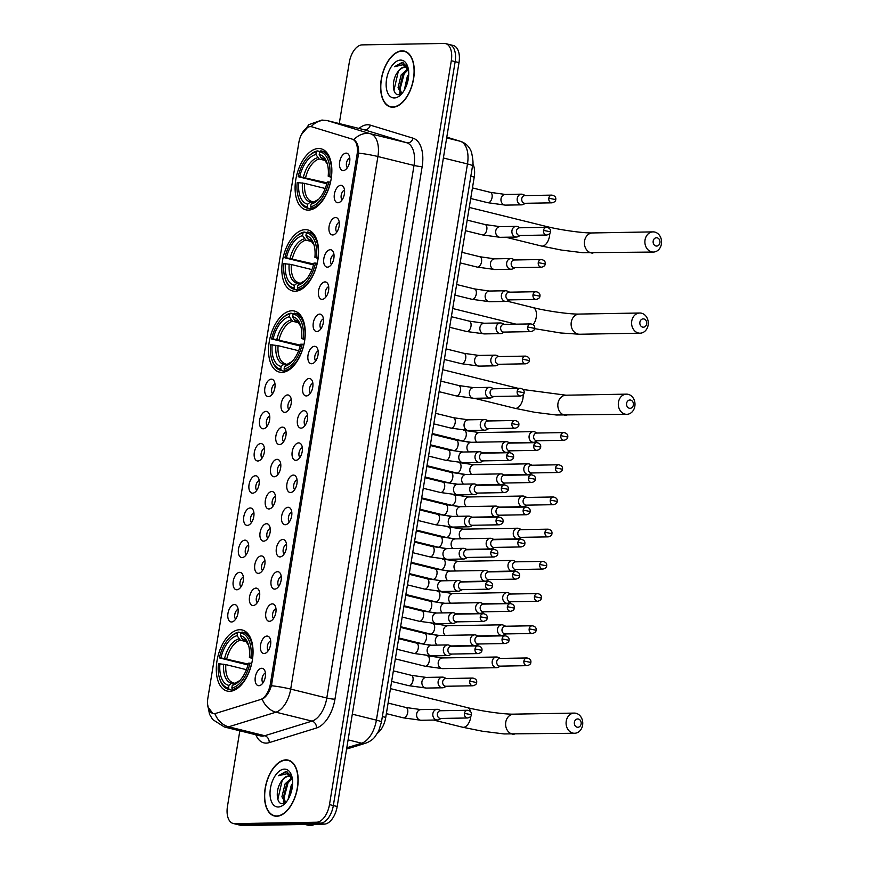 <?xml version="1.0" encoding="UTF-8"?>
<svg xmlns="http://www.w3.org/2000/svg" width="869" height="869" viewBox="0 0 869 869"><rect width="100%" height="100%" fill="white"/><g stroke="black" fill="none" stroke-linecap="round" stroke-linejoin="round"><path stroke-width="1.3" d="M281.86 372.377A31.447 17.261 -76.1 0 0 304.161 343.494A31.447 17.261 -76.1 0 0 294.45 311.048A31.447 17.261 -76.1 0 0 291.951 310.776A31.447 17.261 -76.1 0 0 269.64 339.66A31.447 17.261 -76.1 0 0 279.362 372.095A31.447 17.261 -76.1 0 0 281.86 372.377M295.145 291.245A31.447 17.261 -76.1 0 0 317.446 262.362A31.447 17.261 -76.1 0 0 307.735 229.916A31.447 17.261 -76.1 0 0 305.236 229.644A31.447 17.261 -76.1 0 0 282.925 258.527A31.447 17.261 -76.1 0 0 292.647 290.974A31.447 17.261 -76.1 0 0 295.145 291.245M308.43 210.113A31.447 17.261 -76.1 0 0 330.731 181.23A31.447 17.261 -76.1 0 0 321.019 148.795A31.447 17.261 -76.1 0 0 318.521 148.512A31.447 17.261 -76.1 0 0 296.21 177.395A31.447 17.261 -76.1 0 0 305.931 209.842A31.447 17.261 -76.1 0 0 308.43 210.113M229.633 691.322A31.447 17.261 -76.1 0 0 251.934 662.439A31.447 17.261 -76.1 0 0 242.212 629.992A31.447 17.261 -76.1 0 0 239.714 629.721A31.447 17.261 -76.1 0 0 217.413 658.604A31.447 17.261 -76.1 0 0 227.135 691.04A31.447 17.261 -76.1 0 0 229.633 691.322M267 636.075A8.896 4.888 103.9 0 1 269.401 637.325A8.896 4.888 103.9 0 1 270.313 645.971A8.896 4.888 103.9 0 1 265.479 653.195A8.896 4.888 103.9 0 1 264.143 653.51A8.896 4.888 103.9 0 1 260.57 644.885A8.896 4.888 103.9 0 1 267 636.075M272.279 603.879A8.896 4.888 103.9 0 1 274.68 605.117A8.896 4.888 103.9 0 1 275.592 613.775A8.896 4.888 103.9 0 1 270.759 620.998A8.896 4.888 103.9 0 1 269.423 621.313A8.896 4.888 103.9 0 1 265.849 612.688A8.896 4.888 103.9 0 1 272.279 603.879M277.548 571.683A8.896 4.888 103.9 0 1 279.948 572.921A8.896 4.888 103.9 0 1 280.861 581.578A8.896 4.888 103.9 0 1 276.027 588.802A8.896 4.888 103.9 0 1 274.691 589.117A8.896 4.888 103.9 0 1 271.117 580.492A8.896 4.888 103.9 0 1 277.548 571.683M282.816 539.486A8.896 4.888 103.9 0 1 285.228 540.724A8.896 4.888 103.9 0 1 286.129 549.382A8.896 4.888 103.9 0 1 281.295 556.605A8.896 4.888 103.9 0 1 279.959 556.92A8.896 4.888 103.9 0 1 276.385 548.296A8.896 4.888 103.9 0 1 282.816 539.486M288.095 507.29A8.896 4.888 103.9 0 1 290.496 508.528A8.896 4.888 103.9 0 1 291.408 517.185A8.896 4.888 103.9 0 1 286.574 524.409A8.896 4.888 103.9 0 1 285.238 524.724A8.896 4.888 103.9 0 1 281.665 516.099A8.896 4.888 103.9 0 1 288.095 507.29M293.364 475.093A8.896 4.888 103.9 0 1 295.764 476.331A8.896 4.888 103.9 0 1 296.677 484.989A8.896 4.888 103.9 0 1 291.843 492.212A8.896 4.888 103.9 0 1 290.507 492.527A8.896 4.888 103.9 0 1 286.933 483.903A8.896 4.888 103.9 0 1 293.364 475.093M298.632 442.897A8.896 4.888 103.9 0 1 301.043 444.135A8.896 4.888 103.9 0 1 301.956 452.792A8.896 4.888 103.9 0 1 297.111 460.016A8.896 4.888 103.9 0 1 295.786 460.331A8.896 4.888 103.9 0 1 292.212 451.706A8.896 4.888 103.9 0 1 298.632 442.897M303.911 410.7A8.896 4.888 103.9 0 1 306.312 411.939A8.896 4.888 103.9 0 1 307.224 420.596A8.896 4.888 103.9 0 1 302.39 427.82A8.896 4.888 103.9 0 1 301.054 428.135A8.896 4.888 103.9 0 1 297.48 419.51A8.896 4.888 103.9 0 1 303.911 410.7M309.179 378.504A8.896 4.888 103.9 0 1 311.58 379.742A8.896 4.888 103.9 0 1 312.492 388.4A8.896 4.888 103.9 0 1 307.659 395.623A8.896 4.888 103.9 0 1 306.322 395.938A8.896 4.888 103.9 0 1 302.749 387.313A8.896 4.888 103.9 0 1 309.179 378.504M314.459 346.307A8.896 4.888 103.9 0 1 316.859 347.546A8.896 4.888 103.9 0 1 317.772 356.203A8.896 4.888 103.9 0 1 312.938 363.427A8.896 4.888 103.9 0 1 311.602 363.742A8.896 4.888 103.9 0 1 308.028 355.117A8.896 4.888 103.9 0 1 314.459 346.307M319.727 314.111A8.896 4.888 103.9 0 1 322.127 315.349A8.896 4.888 103.9 0 1 323.04 324.007A8.896 4.888 103.9 0 1 318.206 331.23A8.896 4.888 103.9 0 1 316.87 331.545A8.896 4.888 103.9 0 1 313.296 322.92A8.896 4.888 103.9 0 1 319.727 314.111M324.995 281.914A8.896 4.888 103.9 0 1 327.407 283.153A8.896 4.888 103.9 0 1 328.319 291.81A8.896 4.888 103.9 0 1 323.474 299.034A8.896 4.888 103.9 0 1 322.138 299.349A8.896 4.888 103.9 0 1 318.565 290.724A8.896 4.888 103.9 0 1 324.995 281.914M330.274 249.718A8.896 4.888 103.9 0 1 332.675 250.956A8.896 4.888 103.9 0 1 333.587 259.614A8.896 4.888 103.9 0 1 328.754 266.837A8.896 4.888 103.9 0 1 327.417 267.152A8.896 4.888 103.9 0 1 323.844 258.527A8.896 4.888 103.9 0 1 330.274 249.718M335.543 217.522A8.896 4.888 103.9 0 1 337.943 218.76A8.896 4.888 103.9 0 1 338.856 227.417A8.896 4.888 103.9 0 1 334.022 234.641A8.896 4.888 103.9 0 1 332.686 234.956A8.896 4.888 103.9 0 1 329.112 226.331A8.896 4.888 103.9 0 1 335.543 217.522M340.811 185.325A8.896 4.888 103.9 0 1 343.222 186.563A8.896 4.888 103.9 0 1 344.135 195.221A8.896 4.888 103.9 0 1 339.29 202.444A8.896 4.888 103.9 0 1 337.965 202.759A8.896 4.888 103.9 0 1 334.391 194.135A8.896 4.888 103.9 0 1 340.811 185.325M346.09 153.129A8.896 4.888 103.9 0 1 348.491 154.367A8.896 4.888 103.9 0 1 349.403 163.024A8.896 4.888 103.9 0 1 344.569 170.248A8.896 4.888 103.9 0 1 343.233 170.563A8.896 4.888 103.9 0 1 339.66 161.938A8.896 4.888 103.9 0 1 346.09 153.129M261.732 668.272A8.896 4.888 103.9 0 1 264.133 669.521A8.896 4.888 103.9 0 1 265.045 678.168A8.896 4.888 103.9 0 1 260.211 685.391A8.896 4.888 103.9 0 1 258.875 685.706A8.896 4.888 103.9 0 1 255.301 677.081A8.896 4.888 103.9 0 1 261.732 668.272M255.975 588.117A8.896 4.888 103.9 0 1 258.375 589.356A8.896 4.888 103.9 0 1 259.288 598.002A8.896 4.888 103.9 0 1 254.454 605.237A8.896 4.888 103.9 0 1 253.118 605.552A8.896 4.888 103.9 0 1 249.544 596.916A8.896 4.888 103.9 0 1 255.975 588.117M261.243 555.921A8.896 4.888 103.9 0 1 263.644 557.159A8.896 4.888 103.9 0 1 264.556 565.806A8.896 4.888 103.9 0 1 259.722 573.04A8.896 4.888 103.9 0 1 258.386 573.355A8.896 4.888 103.9 0 1 254.813 564.72A8.896 4.888 103.9 0 1 261.243 555.921M266.511 523.725A8.896 4.888 103.9 0 1 268.923 524.963A8.896 4.888 103.9 0 1 269.835 533.609A8.896 4.888 103.9 0 1 265.002 540.844A8.896 4.888 103.9 0 1 263.665 541.159A8.896 4.888 103.9 0 1 260.092 532.523A8.896 4.888 103.9 0 1 266.511 523.725M271.791 491.528A8.896 4.888 103.9 0 1 274.191 492.766A8.896 4.888 103.9 0 1 275.104 501.413A8.896 4.888 103.9 0 1 270.27 508.647A8.896 4.888 103.9 0 1 268.934 508.962A8.896 4.888 103.9 0 1 265.36 500.327A8.896 4.888 103.9 0 1 271.791 491.528M277.059 459.332A8.896 4.888 103.9 0 1 279.47 460.57A8.896 4.888 103.9 0 1 280.372 469.217A8.896 4.888 103.9 0 1 275.538 476.451A8.896 4.888 103.9 0 1 274.202 476.766A8.896 4.888 103.9 0 1 270.628 468.13A8.896 4.888 103.9 0 1 277.059 459.332M282.338 427.135A8.896 4.888 103.9 0 1 284.739 428.374A8.896 4.888 103.9 0 1 285.651 437.02A8.896 4.888 103.9 0 1 280.817 444.255A8.896 4.888 103.9 0 1 279.481 444.57A8.896 4.888 103.9 0 1 275.907 435.934A8.896 4.888 103.9 0 1 282.338 427.135M287.606 394.939A8.896 4.888 103.9 0 1 290.007 396.177A8.896 4.888 103.9 0 1 290.919 404.824A8.896 4.888 103.9 0 1 286.086 412.058A8.896 4.888 103.9 0 1 284.75 412.373A8.896 4.888 103.9 0 1 281.176 403.737A8.896 4.888 103.9 0 1 287.606 394.939M234.402 604.542A8.896 4.888 103.9 0 1 236.802 605.78A8.896 4.888 103.9 0 1 237.715 614.437A8.896 4.888 103.9 0 1 232.881 621.661A8.896 4.888 103.9 0 1 231.545 621.976A8.896 4.888 103.9 0 1 227.971 613.351A8.896 4.888 103.9 0 1 234.402 604.542M239.67 572.345A8.896 4.888 103.9 0 1 242.071 573.583A8.896 4.888 103.9 0 1 242.983 582.241A8.896 4.888 103.9 0 1 238.149 589.464A8.896 4.888 103.9 0 1 236.813 589.779A8.896 4.888 103.9 0 1 233.24 581.155A8.896 4.888 103.9 0 1 239.67 572.345M244.939 540.149A8.896 4.888 103.9 0 1 247.35 541.387A8.896 4.888 103.9 0 1 248.262 550.044A8.896 4.888 103.9 0 1 243.418 557.268A8.896 4.888 103.9 0 1 242.082 557.583A8.896 4.888 103.9 0 1 238.508 548.958A8.896 4.888 103.9 0 1 244.939 540.149M250.218 507.952A8.896 4.888 103.9 0 1 252.618 509.191A8.896 4.888 103.9 0 1 253.531 517.848A8.896 4.888 103.9 0 1 248.697 525.072A8.896 4.888 103.9 0 1 247.361 525.387A8.896 4.888 103.9 0 1 243.787 516.762A8.896 4.888 103.9 0 1 250.218 507.952M255.486 475.756A8.896 4.888 103.9 0 1 257.887 476.994A8.896 4.888 103.9 0 1 258.799 485.652A8.896 4.888 103.9 0 1 253.965 492.875A8.896 4.888 103.9 0 1 252.629 493.19A8.896 4.888 103.9 0 1 249.055 484.565A8.896 4.888 103.9 0 1 255.486 475.756M260.754 443.559A8.896 4.888 103.9 0 1 263.166 444.798A8.896 4.888 103.9 0 1 264.078 453.455A8.896 4.888 103.9 0 1 259.244 460.679A8.896 4.888 103.9 0 1 257.908 460.994A8.896 4.888 103.9 0 1 254.335 452.369A8.896 4.888 103.9 0 1 260.754 443.559M266.033 411.363A8.896 4.888 103.9 0 1 268.434 412.601A8.896 4.888 103.9 0 1 269.347 421.259A8.896 4.888 103.9 0 1 264.513 428.482A8.896 4.888 103.9 0 1 263.177 428.797A8.896 4.888 103.9 0 1 259.603 420.172A8.896 4.888 103.9 0 1 266.033 411.363M271.302 379.166A8.896 4.888 103.9 0 1 273.702 380.405A8.896 4.888 103.9 0 1 274.615 389.062A8.896 4.888 103.9 0 1 269.781 396.286A8.896 4.888 103.9 0 1 268.445 396.601A8.896 4.888 103.9 0 1 264.871 387.976A8.896 4.888 103.9 0 1 271.302 379.166M215.914 713.34A16.022 8.799 103.9 0 1 214.306 713.612A16.022 8.799 103.9 0 1 213.035 713.471A16.022 8.799 103.9 0 1 207.876 698.079L298.86 142.483A16.022 8.799 103.9 0 1 311.699 126.776A16.022 8.799 103.9 0 1 311.96 126.841L352.173 139.116A16.022 8.799 103.9 0 1 357.072 154.443L270.357 684.012A16.022 8.799 103.9 0 1 260.385 699.588L215.914 713.34M472.801 163.752A17.793 9.776 103.9 0 1 474.224 177.102L385.749 717.392A17.793 9.776 103.9 0 1 377.526 733.186M274.995 383.935A5.344 2.933 -76.1 0 0 271.845 388.367A5.344 2.933 -76.1 0 0 272.562 393.766M269.716 416.132A5.344 2.933 -76.1 0 0 266.577 420.563A5.344 2.933 -76.1 0 0 267.294 425.962M264.448 448.328A5.344 2.933 -76.1 0 0 261.297 452.771A5.344 2.933 -76.1 0 0 262.025 458.159M259.179 480.524A5.344 2.933 -76.1 0 0 256.029 484.967A5.344 2.933 -76.1 0 0 256.746 490.355M253.9 512.732A5.344 2.933 -76.1 0 0 250.75 517.164A5.344 2.933 -76.1 0 0 251.478 522.551M248.632 544.928A5.344 2.933 -76.1 0 0 245.482 549.36A5.344 2.933 -76.1 0 0 246.199 554.748M243.353 577.125A5.344 2.933 -76.1 0 0 240.213 581.557A5.344 2.933 -76.1 0 0 240.93 586.944M238.084 609.321A5.344 2.933 -76.1 0 0 234.934 613.753A5.344 2.933 -76.1 0 0 235.662 619.141M291.3 399.707A5.344 2.933 -76.1 0 0 288.15 404.139A5.344 2.933 -76.1 0 0 288.866 409.527M286.02 431.904A5.344 2.933 -76.1 0 0 282.87 436.336A5.344 2.933 -76.1 0 0 283.598 441.724M280.752 464.1A5.344 2.933 -76.1 0 0 277.602 468.532A5.344 2.933 -76.1 0 0 278.319 473.92M275.473 496.297A5.344 2.933 -76.1 0 0 272.334 500.729A5.344 2.933 -76.1 0 0 273.051 506.116M270.205 528.493A5.344 2.933 -76.1 0 0 267.055 532.925A5.344 2.933 -76.1 0 0 267.782 538.313M264.936 560.69A5.344 2.933 -76.1 0 0 261.786 565.122A5.344 2.933 -76.1 0 0 262.503 570.509M259.657 592.886A5.344 2.933 -76.1 0 0 256.507 597.318A5.344 2.933 -76.1 0 0 257.235 602.706M265.414 673.051A5.344 2.933 -76.1 0 0 262.275 677.483A5.344 2.933 -76.1 0 0 262.992 682.871M349.772 157.897A5.344 2.933 -76.1 0 0 346.633 162.329A5.344 2.933 -76.1 0 0 347.35 167.717M344.504 190.094A5.344 2.933 -76.1 0 0 341.354 194.526A5.344 2.933 -76.1 0 0 342.082 199.913M339.236 222.29A5.344 2.933 -76.1 0 0 336.086 226.722A5.344 2.933 -76.1 0 0 336.803 232.11M333.957 254.487A5.344 2.933 -76.1 0 0 330.807 258.919A5.344 2.933 -76.1 0 0 331.534 264.317M328.688 286.683A5.344 2.933 -76.1 0 0 325.538 291.115A5.344 2.933 -76.1 0 0 326.255 296.514M323.409 318.88A5.344 2.933 -76.1 0 0 320.27 323.311A5.344 2.933 -76.1 0 0 320.987 328.71M318.141 351.076A5.344 2.933 -76.1 0 0 314.991 355.519A5.344 2.933 -76.1 0 0 315.719 360.907M312.873 383.272A5.344 2.933 -76.1 0 0 309.722 387.715A5.344 2.933 -76.1 0 0 310.439 393.103M307.593 415.48A5.344 2.933 -76.1 0 0 304.454 419.912A5.344 2.933 -76.1 0 0 305.171 425.299M302.325 447.676A5.344 2.933 -76.1 0 0 299.175 452.108A5.344 2.933 -76.1 0 0 299.903 457.496M297.057 479.873A5.344 2.933 -76.1 0 0 293.907 484.305A5.344 2.933 -76.1 0 0 294.624 489.692M291.778 512.069A5.344 2.933 -76.1 0 0 288.627 516.501A5.344 2.933 -76.1 0 0 289.355 521.889M286.509 544.266A5.344 2.933 -76.1 0 0 283.359 548.697A5.344 2.933 -76.1 0 0 284.076 554.085M281.23 576.462A5.344 2.933 -76.1 0 0 278.091 580.894A5.344 2.933 -76.1 0 0 278.808 586.282M275.962 608.658A5.344 2.933 -76.1 0 0 272.812 613.09A5.344 2.933 -76.1 0 0 273.539 618.478M270.693 640.855A5.344 2.933 -76.1 0 0 267.543 645.287A5.344 2.933 -76.1 0 0 268.26 650.675M276.711 816.252A28.775 15.794 -76.1 0 0 297.122 789.823A28.775 15.794 -76.1 0 0 288.226 760.125A28.775 15.794 -76.1 0 0 285.944 759.875A28.775 15.794 -76.1 0 0 265.534 786.304A28.775 15.794 -76.1 0 0 274.43 815.991A28.775 15.794 -76.1 0 0 276.711 816.252M392.821 107.224A28.775 15.794 -76.1 0 0 413.231 80.795A28.775 15.794 -76.1 0 0 404.335 51.108A28.775 15.794 -76.1 0 0 402.054 50.847A28.775 15.794 -76.1 0 0 381.643 77.276A28.775 15.794 -76.1 0 0 390.529 106.974A28.775 15.794 -76.1 0 0 392.821 107.224M311.124 126.668A20.758 17.347 -73 0 1 327.895 120.78L370.639 133.826A20.758 17.347 -73 0 0 353.802 139.79C357.083 141.69 358.691 146.144 358.636 153.14A20.758 2.509 9.3 0 1 377.917 156.529L290.702 689.095A23.735 13.024 103.9 0 1 275.929 712.189L228.656 726.81A20.758 16.478 -107.2 0 1 214.893 713.721L212.938 713.579L207.876 706.866M301.434 134.445L307.528 127.45M239.833 730.807L227.461 806.389A17.793 9.776 -76.1 0 0 233.196 823.486L237.041 824.442A17.793 9.776 -76.1 0 0 238.454 824.594L320.476 823.16A17.793 9.776 -76.1 0 0 333.338 805.552L455.15 61.666A17.793 9.776 -76.1 0 0 449.425 44.558A17.793 9.776 -76.1 0 0 448.002 44.406M358.636 153.14L271.421 685.717C269.227 692.517 266.153 697.003 262.199 699.176A20.758 16.478 -107.2 0 0 275.929 712.189L312.036 721.107A23.735 13.024 -76.1 0 0 326.798 698.024L414.013 165.447A23.735 13.024 -76.1 0 0 406.746 142.744L364.002 129.698A23.735 13.024 -76.1 0 0 363.622 129.59L327.526 120.672A23.735 13.024 103.9 0 1 327.895 120.78L364.002 129.698A5.931 4.953 107 0 0 370.324 125.147L413.079 138.204A29.665 16.283 103.9 0 1 422.16 166.576L334.956 699.154A29.665 16.283 103.9 0 1 316.49 728.005L269.216 742.626A29.665 16.283 103.9 0 1 255.823 734.761M233.196 823.486A17.793 9.776 -76.1 0 0 234.608 823.649L316.631 822.215A17.793 9.776 -76.1 0 0 329.481 804.607L451.304 60.711A17.793 9.776 -76.1 0 0 445.569 43.602A17.793 9.776 -76.1 0 0 444.157 43.45L362.134 44.884A17.793 9.776 -76.1 0 0 349.273 62.492L339.268 123.572M324.333 824.116A17.793 9.776 -76.1 0 0 337.183 806.508L459.006 62.611A17.793 9.776 -76.1 0 0 453.27 45.514L449.425 44.558A17.793 9.776 -76.1 0 1 455.15 61.666L333.338 805.552A17.793 9.776 -76.1 0 1 320.476 823.16L238.454 824.594A17.793 9.776 -76.1 0 1 237.041 824.442L240.898 825.398A17.793 9.776 -76.1 0 0 242.31 825.55L324.333 824.116L316.631 822.215M285.89 760.169A28.471 15.631 -76.1 0 0 265.697 786.326A28.471 15.631 -76.1 0 0 274.495 815.709A28.471 15.631 -76.1 0 0 276.755 815.958A28.471 15.631 -76.1 0 0 296.959 789.802A28.471 15.631 -76.1 0 0 288.16 760.418A28.471 15.631 -76.1 0 0 285.89 760.169M304.965 824.453L307.908 825.181A29.665 16.283 -76.1 0 0 310.266 825.441A29.665 16.283 -76.1 0 0 314.958 824.279M292.31 778.548A13.404 7.365 -76.1 0 0 289.355 776.234A13.404 7.365 -76.1 0 0 288.291 776.115A13.404 7.365 -76.1 0 0 281.86 780.742C284.206 777.82 286.629 776.343 289.138 776.321L289.812 776.375M288.16 799.263L291.213 785.391L292.625 783.295M289.518 796.688L292.408 786.369M285.347 802.869L281.925 796.764L285.097 783.881L291.745 777.777M285.705 802.63L283.457 797.145L286.629 784.262L292.31 778.537M291.919 776.669L286.194 771.324L278.417 775.713L286.987 773.758L292.625 779.102M278.221 807.008A19.335 10.613 -76.1 0 0 284.597 803.89A19.335 10.613 -76.1 0 0 291.593 775.572A19.335 10.613 -76.1 0 0 284.435 769.119A19.335 10.613 -76.1 0 0 270.455 788.248A19.335 10.613 -76.1 0 0 278.221 807.008M281.86 780.742C275.201 788.77 276.168 804.097 282.306 803.727L285.782 802.576M278.417 775.713L287.009 771.52M277.841 799.306L282.229 780.286M284.554 803.282L284.261 802.315M283.739 798.969L288.334 781.796M290.072 795.396L292.245 787.586M283.935 803.51L283.305 801.283M401.999 51.141A28.471 15.631 -76.1 0 0 381.806 77.298A28.471 15.631 -76.1 0 0 390.605 106.681A28.471 15.631 -76.1 0 0 392.864 106.93A28.471 15.631 -76.1 0 0 413.068 80.774A28.471 15.631 -76.1 0 0 404.27 51.39A28.471 15.631 -76.1 0 0 401.999 51.141M401.815 93.613L399.566 88.127L402.738 75.245L408.408 69.52A13.404 7.365 -76.1 0 0 405.465 67.206A13.404 7.365 -76.1 0 0 404.4 67.087A13.404 7.365 -76.1 0 0 397.959 71.725C400.316 68.792 402.738 67.326 405.236 67.304L405.91 67.347M404.27 90.246L407.322 76.374L408.734 74.278M405.617 87.66L408.517 77.341M401.456 93.841L398.035 87.747L401.206 74.864L407.854 68.749M408.028 67.641L402.304 62.296L394.526 66.696L403.097 64.73L408.734 70.074M394.33 97.98A19.335 10.613 -76.1 0 0 400.707 94.862A19.335 10.613 -76.1 0 0 407.702 66.555A19.335 10.613 -76.1 0 0 400.533 60.091A19.335 10.613 -76.1 0 0 386.564 79.231A19.335 10.613 -76.1 0 0 394.33 97.98M397.959 71.725C391.311 79.742 392.277 95.079 398.415 94.71L401.891 93.559M394.526 66.696L403.118 62.492M393.95 90.289L398.328 71.258M400.652 94.254L400.37 93.298M399.849 89.952L404.443 72.768M406.181 86.379L408.343 78.568M400.044 94.493L399.414 92.255M581.122 723.953A4.149 3.433 89 0 0 578.417 719.043A4.149 3.433 89 0 0 574.387 722.28A4.149 3.433 89 0 0 577.092 727.179A4.149 3.433 89 0 0 581.122 723.953M566.24 721.151A10.08 8.342 -91 0 1 574.246 713.091A10.08 8.342 -91 0 1 582.599 725.191A10.08 8.342 -91 0 1 574.594 733.262A10.08 8.342 -91 0 1 566.24 721.151M250.935 657.333L252.564 657.561A29.427 16.153 -76.1 0 0 242.69 632.197A29.427 16.153 -76.1 0 0 241.995 632.045L240.843 632.98A28.242 15.501 -76.1 0 1 250.935 657.333L249.392 657.366A25.505 14.002 -76.1 0 0 248.219 644.059A25.505 14.002 -76.1 0 0 240.409 635.673L242.158 638.867L243.917 640.192M252.575 658.68L249.392 657.366M247.991 664.959L219.368 657.887A28.242 15.501 -76.1 0 1 229.894 637.411L230.654 636.673A29.427 16.153 -76.1 0 1 238.66 632.111L241.158 632.73M251.728 663.405L249.979 663.145A28.242 15.501 -76.1 0 1 231.838 687.998L232.61 689.41A29.427 16.153 -76.1 0 0 251.619 663.373M232.61 689.41L234.858 689.964M238.66 632.111L237.509 633.034A28.242 15.501 -76.1 0 0 229.894 637.411M237.509 633.034L237.074 635.728A25.505 14.002 -76.1 0 0 220.911 657.866L219.368 657.887M240.409 635.673L240.843 632.98M231.838 687.998L232.273 685.315A25.505 14.002 -76.1 0 0 238.986 681.405A25.505 14.002 -76.1 0 0 248.436 663.177L249.979 663.145M220.911 657.866L248.219 664.079M246.34 641.68L240.376 640.203L237.074 635.728M236.737 682.752L232.273 685.315M228.58 689.323L233.522 690.54L229.275 689.465L228.504 688.063A28.242 15.501 -76.1 0 1 219.683 678.743L220.009 679.754A29.427 16.153 -76.1 0 0 228.58 689.323A29.427 16.153 -76.1 0 0 229.275 689.465M246.416 669.684L225.864 664.6L218.412 663.699A28.242 15.501 -76.1 0 0 219.683 678.743M219.955 663.677A25.505 14.002 -76.1 0 0 228.938 685.369L228.504 688.063M228.938 685.369L231.556 683.251L234.902 683.186A22.822 12.524 -76.1 0 0 239.866 680.503M633.36 405.008A4.149 3.433 89 0 0 630.655 400.098A4.149 3.433 89 0 0 626.614 403.335A4.149 3.433 89 0 0 629.319 408.234A4.149 3.433 89 0 0 633.36 405.008M618.467 402.206A10.08 8.342 -91 0 1 626.473 394.146A10.08 8.342 -91 0 1 634.837 406.247A10.08 8.342 -91 0 1 626.831 414.317A10.08 8.342 -91 0 1 618.467 402.206M303.162 338.399L304.791 338.617A29.427 16.153 -76.1 0 0 294.928 313.253A29.427 16.153 -76.1 0 0 294.233 313.101L293.07 314.035A28.242 15.501 -76.1 0 1 303.162 338.399L301.619 338.421A25.505 14.002 -76.1 0 0 300.446 325.115A25.505 14.002 -76.1 0 0 292.636 316.729L294.385 319.922L296.144 321.248M304.802 339.746L301.619 338.421M300.218 346.014L271.595 338.943A28.242 15.501 -76.1 0 1 282.121 318.467L282.881 317.728A29.427 16.153 -76.1 0 1 290.898 313.166L293.396 313.785M303.954 344.461L302.206 344.211A28.242 15.501 -76.1 0 1 284.065 369.053L284.836 370.466A29.427 16.153 -76.1 0 0 303.846 344.428M284.836 370.466L287.085 371.02M290.898 313.166L289.735 314.089A28.242 15.501 -76.1 0 0 282.121 318.467M289.735 314.089L289.301 316.783A25.505 14.002 -76.1 0 0 273.138 338.921L271.595 338.943M292.636 316.729L293.07 314.035M284.065 369.053L284.5 366.37A25.505 14.002 -76.1 0 0 291.224 362.46A25.505 14.002 -76.1 0 0 300.663 344.233L302.206 344.211M273.138 338.921L300.446 345.134M298.567 322.736L292.614 321.258L289.301 316.783M288.964 363.818L284.5 366.37M285.792 371.584L281.502 370.52L280.73 369.119A28.242 15.501 -76.1 0 1 271.91 359.799L272.236 360.809A29.427 16.153 -76.1 0 0 280.806 370.379A29.427 16.153 -76.1 0 0 281.502 370.52M298.654 350.739L278.091 345.656L270.639 344.754A28.242 15.501 -76.1 0 0 271.91 359.799M272.182 344.732A25.505 14.002 -76.1 0 0 281.176 366.425L280.73 369.119M281.176 366.425L283.794 364.307L287.128 364.241M278.091 345.656A21.953 12.047 -76.1 0 0 285.521 363.839A21.953 12.047 -76.1 0 0 285.575 363.861L285.629 363.872M646.645 323.876A4.149 3.433 89 0 0 643.94 318.977A4.149 3.433 89 0 0 639.899 322.203A4.149 3.433 89 0 0 642.604 327.113A4.149 3.433 89 0 0 646.645 323.876M631.752 321.074A10.08 8.342 -91 0 1 639.758 313.014A10.08 8.342 -91 0 1 648.122 325.125A10.08 8.342 -91 0 1 640.116 333.185A10.08 8.342 -91 0 1 631.752 321.074M316.446 257.267L318.076 257.485A29.427 16.153 -76.1 0 0 308.213 232.121A29.427 16.153 -76.1 0 0 307.517 231.98L306.355 232.903A28.242 15.501 -76.1 0 1 316.446 257.267L314.904 257.289A25.505 14.002 -76.1 0 0 313.731 243.983A25.505 14.002 -76.1 0 0 305.921 235.597L307.669 238.79L309.429 240.116M318.087 258.614L314.904 257.289M313.503 264.882L284.88 257.811A28.242 15.501 -76.1 0 1 295.406 237.335L296.166 236.596A29.427 16.153 -76.1 0 1 304.183 232.034L306.681 232.653M317.239 263.329L315.49 263.079A28.242 15.501 -76.1 0 1 297.35 287.921L298.121 289.334A29.427 16.153 -76.1 0 0 317.131 263.296M298.121 289.334L300.37 289.888M304.183 232.034L303.031 232.968A28.242 15.501 -76.1 0 0 295.406 237.335M303.031 232.968L302.586 235.651A25.505 14.002 -76.1 0 0 286.422 257.789L284.88 257.811M305.921 235.597L306.355 232.903M297.35 287.921L297.795 285.238A25.505 14.002 -76.1 0 0 304.508 281.328A25.505 14.002 -76.1 0 0 313.948 263.101L315.49 263.079M286.422 257.789L313.731 264.002M311.852 241.604L305.899 240.126L302.586 235.651M302.249 282.686L297.795 285.238M299.077 290.452L294.787 289.388L294.015 287.987A28.242 15.501 -76.1 0 1 285.195 278.667L285.532 279.677A29.427 16.153 -76.1 0 0 294.091 289.247A29.427 16.153 -76.1 0 0 294.787 289.388M311.938 269.607L291.376 264.524L283.924 263.622A28.242 15.501 -76.1 0 0 285.195 278.667M285.477 263.6A25.505 14.002 -76.1 0 0 294.461 285.293L294.015 287.987M294.461 285.293L297.079 283.175L300.424 283.109A22.822 12.524 -76.1 0 0 305.388 280.426L301.282 282.675M291.376 264.524A21.953 12.047 -76.1 0 0 298.806 282.718A21.953 12.047 -76.1 0 0 298.871 282.729L298.914 282.74M659.929 242.744A4.149 3.433 89 0 0 657.225 237.845A4.149 3.433 89 0 0 653.184 241.082A4.149 3.433 89 0 0 655.889 245.981A4.149 3.433 89 0 0 659.929 242.744M645.037 239.942A10.08 8.342 -91 0 1 653.043 231.882A10.08 8.342 -91 0 1 661.407 243.993A10.08 8.342 -91 0 1 653.401 252.053A10.08 8.342 -91 0 1 645.037 239.942M329.731 176.135L331.361 176.364A29.427 16.153 -76.1 0 0 321.497 150.989A29.427 16.153 -76.1 0 0 320.802 150.848L319.651 151.771A28.242 15.501 -76.1 0 1 329.731 176.135L328.189 176.157A25.505 14.002 -76.1 0 0 327.016 162.851A25.505 14.002 -76.1 0 0 319.205 154.465L320.954 157.658L322.714 158.984M331.371 177.482L328.189 176.157M326.787 183.75L298.165 176.689A28.242 15.501 -76.1 0 1 308.691 156.203L309.462 155.464A29.427 16.153 -76.1 0 1 317.467 150.902L319.966 151.521M330.524 182.197L328.786 181.947A28.242 15.501 -76.1 0 1 310.635 206.8L311.406 208.202A29.427 16.153 -76.1 0 0 330.416 182.175M311.406 208.202L313.655 208.756M317.467 150.902L316.316 151.836A28.242 15.501 -76.1 0 0 308.691 156.203M316.316 151.836L315.871 154.519A25.505 14.002 -76.1 0 0 299.707 176.657L298.165 176.689M319.205 154.465L319.651 151.771M310.635 206.8L311.08 204.106A25.505 14.002 -76.1 0 0 317.793 200.196A25.505 14.002 -76.1 0 0 327.233 181.969L328.786 181.947M299.707 176.657L327.016 182.87M325.136 160.472L319.184 158.994L315.871 154.519M315.534 201.554L311.08 204.106M312.373 209.32L308.071 208.256L307.3 206.855A28.242 15.501 -76.1 0 1 298.48 197.545L298.817 198.545A29.427 16.153 -76.1 0 0 307.376 208.115A29.427 16.153 -76.1 0 0 308.071 208.256M325.223 188.475L304.661 183.392L297.22 182.501A28.242 15.501 -76.1 0 0 298.48 197.545M298.762 182.468A25.505 14.002 -76.1 0 0 307.745 204.161L307.3 206.855M307.745 204.161L310.363 202.042L313.709 201.977A22.822 12.524 -76.1 0 0 318.673 199.294M500.435 658.42L498.1 657.355A5.344 4.421 89 0 0 497.416 657.116A5.344 4.421 89 0 0 496.471 657.007A5.344 4.421 89 0 0 492.223 661.276A5.344 4.421 89 0 0 495.699 667.577A5.344 4.421 89 0 0 496.655 667.685A5.344 4.421 89 0 0 498.274 667.283L500.566 666.132M523.909 661.037A3.856 3.194 89 0 1 526.972 657.963L499.827 658.43A3.856 3.194 89 0 0 496.764 661.515A3.856 3.194 89 0 0 499.273 666.067A3.856 3.194 89 0 0 499.957 666.143L527.103 665.665C529.601 665.013 530.85 663.938 530.84 662.439L523.909 661.037A3.856 3.194 89 0 0 527.103 665.665M505.704 626.223L503.368 625.159A5.344 4.421 89 0 0 502.695 624.92A5.344 4.421 89 0 0 501.739 624.811A5.344 4.421 89 0 0 497.502 629.08A5.344 4.421 89 0 0 500.978 635.38A5.344 4.421 89 0 0 501.924 635.489A5.344 4.421 89 0 0 503.542 635.087L505.845 633.935M529.178 628.841A3.856 3.194 89 0 1 532.241 625.767L505.095 626.234A3.856 3.194 89 0 0 502.043 629.319A3.856 3.194 89 0 0 504.552 633.87A3.856 3.194 89 0 0 505.237 633.946L532.371 633.468C534.88 632.817 536.119 631.741 536.119 630.242L529.178 628.841A3.856 3.194 89 0 0 532.371 633.468M510.983 594.027L508.647 592.962A5.344 4.421 89 0 0 507.963 592.723A5.344 4.421 89 0 0 507.007 592.615A5.344 4.421 89 0 0 502.771 596.884A5.344 4.421 89 0 0 506.247 603.184A5.344 4.421 89 0 0 507.203 603.292A5.344 4.421 89 0 0 508.821 602.89L511.113 601.739M534.457 596.645A3.856 3.194 89 0 1 537.509 593.57L510.375 594.038A3.856 3.194 89 0 0 507.311 597.122A3.856 3.194 89 0 0 509.821 601.674A3.856 3.194 89 0 0 510.505 601.75L537.65 601.272C540.149 600.62 541.398 599.545 541.387 598.046L534.457 596.645A3.856 3.194 89 0 0 537.65 601.272M516.251 561.83L513.916 560.766A5.344 4.421 89 0 0 513.231 560.527A5.344 4.421 89 0 0 512.286 560.418A5.344 4.421 89 0 0 508.05 564.687A5.344 4.421 89 0 0 511.526 570.987A5.344 4.421 89 0 0 512.471 571.096A5.344 4.421 89 0 0 514.09 570.694L516.392 569.543M539.725 564.448A3.856 3.194 89 0 1 542.788 561.374L515.643 561.841A3.856 3.194 89 0 0 512.58 564.926A3.856 3.194 89 0 0 515.089 569.477A3.856 3.194 89 0 0 515.784 569.553L542.919 569.076C545.417 568.424 546.666 567.348 546.655 565.849L539.725 564.448A3.856 3.194 89 0 0 542.919 569.076M521.519 529.634L519.184 528.569A5.344 4.421 89 0 0 518.511 528.33A5.344 4.421 89 0 0 517.555 528.222A5.344 4.421 89 0 0 513.318 532.491A5.344 4.421 89 0 0 516.794 538.791A5.344 4.421 89 0 0 517.739 538.899A5.344 4.421 89 0 0 519.358 538.498L521.661 537.346M544.993 532.252A3.856 3.194 89 0 1 548.057 529.178L520.922 529.645A3.856 3.194 89 0 0 517.859 532.73A3.856 3.194 89 0 0 520.368 537.281A3.856 3.194 89 0 0 521.052 537.357L548.198 536.879C550.696 536.227 551.934 535.152 551.934 533.653L544.993 532.252A3.856 3.194 89 0 0 548.198 536.879M526.799 497.437L524.463 496.373A5.344 4.421 89 0 0 523.779 496.134A5.344 4.421 89 0 0 522.834 496.025A5.344 4.421 89 0 0 518.587 500.294A5.344 4.421 89 0 0 522.063 506.594A5.344 4.421 89 0 0 523.019 506.703A5.344 4.421 89 0 0 524.637 506.301L526.929 505.15M550.273 500.055A3.856 3.194 89 0 1 553.325 496.981L526.19 497.448A3.856 3.194 89 0 0 523.127 500.533A3.856 3.194 89 0 0 525.636 505.085A3.856 3.194 89 0 0 526.321 505.161L553.466 504.683C555.964 504.031 557.214 502.955 557.203 501.456L550.273 500.055A3.856 3.194 89 0 0 553.466 504.683M532.067 465.241L529.732 464.176A5.344 4.421 89 0 0 529.047 463.937A5.344 4.421 89 0 0 528.102 463.829A5.344 4.421 89 0 0 523.866 468.098A5.344 4.421 89 0 0 527.342 474.398A5.344 4.421 89 0 0 528.287 474.507A5.344 4.421 89 0 0 529.905 474.105L532.208 472.953M555.541 467.859A3.856 3.194 89 0 1 558.604 464.774L531.459 465.252A3.856 3.194 89 0 0 528.395 468.337A3.856 3.194 89 0 0 530.916 472.888A3.856 3.194 89 0 0 531.6 472.964L558.734 472.486C561.244 471.834 562.482 470.759 562.471 469.26L555.541 467.859A3.856 3.194 89 0 0 558.734 472.486M537.346 433.044L535 431.98A5.344 4.421 89 0 0 534.326 431.741A5.344 4.421 89 0 0 533.37 431.632A5.344 4.421 89 0 0 529.134 435.901A5.344 4.421 89 0 0 532.61 442.202A5.344 4.421 89 0 0 533.566 442.31A5.344 4.421 89 0 0 535.174 441.908L537.476 440.757M560.809 435.662A3.856 3.194 89 0 1 563.872 432.577L536.738 433.055A3.856 3.194 89 0 0 533.675 436.14A3.856 3.194 89 0 0 536.184 440.692A3.856 3.194 89 0 0 536.868 440.768L564.014 440.29C566.512 439.638 567.761 438.563 567.75 437.064L560.809 435.662A3.856 3.194 89 0 0 564.014 440.29M478.623 636.282L476.277 635.217A5.344 4.421 89 0 0 475.604 634.978A5.344 4.421 89 0 0 474.648 634.87A5.344 4.421 89 0 0 470.411 639.139A5.344 4.421 89 0 0 473.887 645.439A5.344 4.421 89 0 0 474.832 645.548A5.344 4.421 89 0 0 476.451 645.146L478.754 643.994M502.086 638.9A3.856 3.194 89 0 1 505.15 635.815L478.015 636.293A3.856 3.194 89 0 0 474.952 639.378A3.856 3.194 89 0 0 477.461 643.929A3.856 3.194 89 0 0 478.146 644.005L505.291 643.527C507.789 642.875 509.038 641.8 509.028 640.301L502.086 638.9A3.856 3.194 89 0 0 505.291 643.527M483.892 604.085L481.556 603.021A5.344 4.421 89 0 0 480.872 602.782A5.344 4.421 89 0 0 479.927 602.673A5.344 4.421 89 0 0 475.68 606.942A5.344 4.421 89 0 0 479.156 613.242A5.344 4.421 89 0 0 480.112 613.351A5.344 4.421 89 0 0 481.73 612.949L484.022 611.798M507.366 606.703A3.856 3.194 89 0 1 510.429 603.618L483.283 604.096A3.856 3.194 89 0 0 480.22 607.181A3.856 3.194 89 0 0 482.729 611.733A3.856 3.194 89 0 0 483.414 611.809L510.559 611.331C513.058 610.679 514.307 609.604 514.296 608.104L507.366 606.703A3.856 3.194 89 0 0 510.559 611.331M489.16 571.889L486.825 570.824A5.344 4.421 89 0 0 486.14 570.585A5.344 4.421 89 0 0 485.195 570.477A5.344 4.421 89 0 0 480.959 574.746A5.344 4.421 89 0 0 484.435 581.046A5.344 4.421 89 0 0 485.38 581.155A5.344 4.421 89 0 0 486.998 580.753L489.301 579.601M512.634 574.507A3.856 3.194 89 0 1 515.697 571.422L488.552 571.9A3.856 3.194 89 0 0 485.489 574.985A3.856 3.194 89 0 0 488.009 579.536A3.856 3.194 89 0 0 488.693 579.612L515.828 579.134C518.337 578.482 519.575 577.407 519.564 575.908L512.634 574.507A3.856 3.194 89 0 0 515.828 579.134M494.439 539.692L492.093 538.628A5.344 4.421 89 0 0 491.419 538.389A5.344 4.421 89 0 0 490.464 538.28A5.344 4.421 89 0 0 486.227 542.549A5.344 4.421 89 0 0 489.703 548.85A5.344 4.421 89 0 0 490.659 548.958A5.344 4.421 89 0 0 492.267 548.556L494.57 547.405M517.902 542.31A3.856 3.194 89 0 1 520.966 539.225L493.831 539.703A3.856 3.194 89 0 0 490.768 542.788A3.856 3.194 89 0 0 493.277 547.34A3.856 3.194 89 0 0 493.961 547.416L521.107 546.938C523.605 546.286 524.854 545.211 524.843 543.712L517.902 542.31A3.856 3.194 89 0 0 521.107 546.938M499.708 507.496L497.372 506.431A5.344 4.421 89 0 0 496.688 506.192A5.344 4.421 89 0 0 495.743 506.084A5.344 4.421 89 0 0 491.506 510.353A5.344 4.421 89 0 0 494.972 516.653A5.344 4.421 89 0 0 495.927 516.762A5.344 4.421 89 0 0 497.546 516.36L499.838 515.208M523.181 510.114A3.856 3.194 89 0 1 526.245 507.029L499.099 507.507A3.856 3.194 89 0 0 496.036 510.592A3.856 3.194 89 0 0 498.545 515.143A3.856 3.194 89 0 0 499.23 515.219L526.375 514.741C528.873 514.09 530.123 513.014 530.112 511.515L523.181 510.114A3.856 3.194 89 0 0 526.375 514.741M504.976 475.3L502.64 474.235A5.344 4.421 89 0 0 501.967 473.996A5.344 4.421 89 0 0 501.011 473.887A5.344 4.421 89 0 0 496.775 478.156A5.344 4.421 89 0 0 500.251 484.457A5.344 4.421 89 0 0 501.196 484.565A5.344 4.421 89 0 0 502.814 484.163L505.117 483.012M528.45 477.917A3.856 3.194 89 0 1 531.513 474.832L504.368 475.31A3.856 3.194 89 0 0 501.315 478.395A3.856 3.194 89 0 0 503.824 482.947A3.856 3.194 89 0 0 504.509 483.023L531.643 482.545C534.153 481.893 535.391 480.818 535.391 479.319L528.45 477.917A3.856 3.194 89 0 0 531.643 482.545M510.255 443.103L507.92 442.039A5.344 4.421 89 0 0 507.235 441.8A5.344 4.421 89 0 0 506.279 441.691A5.344 4.421 89 0 0 502.043 445.96A5.344 4.421 89 0 0 505.519 452.26A5.344 4.421 89 0 0 506.475 452.369A5.344 4.421 89 0 0 508.093 451.967L510.385 450.815M533.729 445.721A3.856 3.194 89 0 1 536.781 442.636L509.647 443.114A3.856 3.194 89 0 0 506.584 446.199A3.856 3.194 89 0 0 509.093 450.75A3.856 3.194 89 0 0 509.777 450.826L536.923 450.348C539.421 449.697 540.67 448.621 540.659 447.122L533.729 445.721A3.856 3.194 89 0 0 536.923 450.348M441.083 710.733L438.747 709.658A5.344 4.421 89 0 0 438.063 709.419A5.344 4.421 89 0 0 437.118 709.321A5.344 4.421 89 0 0 432.881 713.579A5.344 4.421 89 0 0 436.357 719.88A5.344 4.421 89 0 0 437.303 719.988A5.344 4.421 89 0 0 438.921 719.586L441.224 718.446M464.459 713.351A3.856 3.194 89 0 1 467.522 710.266L440.474 710.744A3.856 3.194 89 0 0 437.411 713.818A3.856 3.194 89 0 0 439.92 718.37A3.856 3.194 89 0 0 440.616 718.457L467.652 717.979C470.151 717.327 471.4 716.252 471.389 714.742L464.459 713.351A3.856 3.194 89 0 0 467.652 717.979M446.362 678.537L444.016 677.462A5.344 4.421 89 0 0 443.342 677.223A5.344 4.421 89 0 0 442.386 677.125A5.344 4.421 89 0 0 438.15 681.383A5.344 4.421 89 0 0 441.626 687.683A5.344 4.421 89 0 0 442.571 687.792A5.344 4.421 89 0 0 444.189 687.39L446.492 686.249M469.727 681.155A3.856 3.194 89 0 1 472.79 678.07L445.754 678.548A3.856 3.194 89 0 0 442.69 681.622A3.856 3.194 89 0 0 445.2 686.173A3.856 3.194 89 0 0 445.884 686.26L472.921 685.782C475.43 685.13 476.668 684.055 476.657 682.545L469.727 681.155A3.856 3.194 89 0 0 472.921 685.782M451.63 646.34L449.295 645.265A5.344 4.421 89 0 0 448.61 645.026A5.344 4.421 89 0 0 447.665 644.917A5.344 4.421 89 0 0 443.418 649.186A5.344 4.421 89 0 0 446.894 655.487A5.344 4.421 89 0 0 447.85 655.595A5.344 4.421 89 0 0 449.469 655.193L451.761 654.053M474.995 648.958A3.856 3.194 89 0 1 478.059 645.873L451.022 646.351A3.856 3.194 89 0 0 447.959 649.425A3.856 3.194 89 0 0 450.468 653.977A3.856 3.194 89 0 0 451.152 654.064L478.2 653.586C480.698 652.934 481.947 651.859 481.937 650.349L474.995 648.958A3.856 3.194 89 0 0 478.2 653.586M456.898 614.144L454.563 613.069A5.344 4.421 89 0 0 453.879 612.83A5.344 4.421 89 0 0 452.934 612.721A5.344 4.421 89 0 0 448.697 616.99A5.344 4.421 89 0 0 452.173 623.29A5.344 4.421 89 0 0 453.118 623.399A5.344 4.421 89 0 0 454.737 622.997L457.04 621.856M480.275 616.762A3.856 3.194 89 0 1 483.338 613.677L456.29 614.155A3.856 3.194 89 0 0 453.227 617.229A3.856 3.194 89 0 0 455.747 621.78A3.856 3.194 89 0 0 456.431 621.856L483.468 621.389C485.967 620.738 487.216 619.662 487.205 618.152L480.275 616.762A3.856 3.194 89 0 0 483.468 621.389M462.178 581.948L459.831 580.872A5.344 4.421 89 0 0 459.158 580.633A5.344 4.421 89 0 0 458.202 580.525A5.344 4.421 89 0 0 453.966 584.794A5.344 4.421 89 0 0 457.442 591.094A5.344 4.421 89 0 0 458.397 591.202A5.344 4.421 89 0 0 460.005 590.801L462.308 589.649M485.543 584.565A3.856 3.194 89 0 1 488.606 581.48L461.569 581.958A3.856 3.194 89 0 0 458.506 585.033A3.856 3.194 89 0 0 461.015 589.584A3.856 3.194 89 0 0 461.7 589.66L488.736 589.193C491.246 588.541 492.484 587.466 492.484 585.956L485.543 584.565A3.856 3.194 89 0 0 488.736 589.193M467.446 549.751L465.111 548.676A5.344 4.421 89 0 0 464.426 548.437A5.344 4.421 89 0 0 463.481 548.328A5.344 4.421 89 0 0 459.245 552.597A5.344 4.421 89 0 0 462.71 558.897A5.344 4.421 89 0 0 463.666 559.006A5.344 4.421 89 0 0 465.284 558.604L467.576 557.453M490.822 552.369A3.856 3.194 89 0 1 493.874 549.284L466.838 549.762A3.856 3.194 89 0 0 463.774 552.836A3.856 3.194 89 0 0 466.284 557.387A3.856 3.194 89 0 0 466.968 557.464L494.016 556.996C496.514 556.345 497.763 555.269 497.752 553.759L490.822 552.369A3.856 3.194 89 0 0 494.016 556.996M472.714 517.555L470.379 516.479A5.344 4.421 89 0 0 469.705 516.24A5.344 4.421 89 0 0 468.749 516.132A5.344 4.421 89 0 0 464.513 520.401A5.344 4.421 89 0 0 467.989 526.701A5.344 4.421 89 0 0 468.934 526.81A5.344 4.421 89 0 0 470.553 526.408L472.855 525.256M496.09 520.173A3.856 3.194 89 0 1 499.154 517.088L472.106 517.566A3.856 3.194 89 0 0 469.054 520.64A3.856 3.194 89 0 0 471.563 525.191A3.856 3.194 89 0 0 472.247 525.267L499.284 524.8C501.782 524.148 503.032 523.073 503.021 521.563L496.09 520.173A3.856 3.194 89 0 0 499.284 524.8M477.993 485.358L475.658 484.283A5.344 4.421 89 0 0 474.974 484.044A5.344 4.421 89 0 0 474.018 483.935A5.344 4.421 89 0 0 469.781 488.204A5.344 4.421 89 0 0 473.257 494.504A5.344 4.421 89 0 0 474.213 494.613A5.344 4.421 89 0 0 475.832 494.211L478.124 493.06M501.359 487.976A3.856 3.194 89 0 1 504.422 484.891L477.385 485.369A3.856 3.194 89 0 0 474.322 488.443A3.856 3.194 89 0 0 476.831 492.995A3.856 3.194 89 0 0 477.515 493.071L504.563 492.604C507.061 491.952 508.311 490.876 508.3 489.366L501.359 487.976A3.856 3.194 89 0 0 504.563 492.604M483.262 453.162L480.926 452.086A5.344 4.421 89 0 0 480.242 451.847A5.344 4.421 89 0 0 479.297 451.739A5.344 4.421 89 0 0 475.061 456.008A5.344 4.421 89 0 0 478.537 462.308A5.344 4.421 89 0 0 479.482 462.417A5.344 4.421 89 0 0 481.1 462.015L483.403 460.863M506.638 455.78A3.856 3.194 89 0 1 509.701 452.695L482.653 453.173A3.856 3.194 89 0 0 479.59 456.247A3.856 3.194 89 0 0 482.099 460.798A3.856 3.194 89 0 0 482.795 460.874L509.831 460.407C512.33 459.755 513.579 458.68 513.568 457.17L506.638 455.78A3.856 3.194 89 0 0 509.831 460.407M488.541 420.965L486.195 419.89A5.344 4.421 89 0 0 485.521 419.651A5.344 4.421 89 0 0 484.565 419.542A5.344 4.421 89 0 0 480.329 423.811A5.344 4.421 89 0 0 483.805 430.112A5.344 4.421 89 0 0 484.75 430.22A5.344 4.421 89 0 0 486.368 429.818L488.671 428.667M511.906 423.583A3.856 3.194 89 0 1 514.969 420.498L487.933 420.976A3.856 3.194 89 0 0 484.869 424.05A3.856 3.194 89 0 0 487.379 428.602A3.856 3.194 89 0 0 488.063 428.678L515.1 428.211C517.609 427.559 518.847 426.483 518.836 424.974L511.906 423.583A3.856 3.194 89 0 0 515.1 428.211M493.809 388.769L491.474 387.693A5.344 4.421 89 0 0 490.789 387.455A5.344 4.421 89 0 0 489.844 387.346A5.344 4.421 89 0 0 485.597 391.615A5.344 4.421 89 0 0 489.073 397.915A5.344 4.421 89 0 0 490.029 398.024A5.344 4.421 89 0 0 491.648 397.622L493.94 396.47M517.174 391.387A3.856 3.194 89 0 1 520.238 388.302L493.201 388.78A3.856 3.194 89 0 0 490.138 391.854A3.856 3.194 89 0 0 492.647 396.405A3.856 3.194 89 0 0 493.331 396.481L520.379 396.014C522.877 395.362 524.126 394.287 524.116 392.777L517.174 391.387A3.856 3.194 89 0 0 520.379 396.014M499.078 356.572L496.742 355.497A5.344 4.421 89 0 0 496.058 355.258A5.344 4.421 89 0 0 495.113 355.149A5.344 4.421 89 0 0 490.876 359.418A5.344 4.421 89 0 0 494.352 365.719A5.344 4.421 89 0 0 495.297 365.827A5.344 4.421 89 0 0 496.916 365.425L499.219 364.274M522.454 359.19A3.856 3.194 89 0 1 525.517 356.105L498.469 356.572A3.856 3.194 89 0 0 495.417 359.657A3.856 3.194 89 0 0 497.926 364.209A3.856 3.194 89 0 0 498.61 364.285L525.647 363.818C528.146 363.166 529.395 362.091 529.384 360.581L522.454 359.19A3.856 3.194 89 0 0 525.647 363.818M504.357 324.365L502.01 323.301A5.344 4.421 89 0 0 501.337 323.062A5.344 4.421 89 0 0 500.381 322.953A5.344 4.421 89 0 0 496.145 327.222A5.344 4.421 89 0 0 499.621 333.522A5.344 4.421 89 0 0 500.577 333.631A5.344 4.421 89 0 0 502.184 333.229L504.487 332.077M527.722 326.994A3.856 3.194 89 0 1 530.785 323.909L503.748 324.376A3.856 3.194 89 0 0 500.685 327.461A3.856 3.194 89 0 0 503.194 332.012A3.856 3.194 89 0 0 503.879 332.088L530.916 331.621C533.425 330.97 534.663 329.894 534.663 328.384L527.722 326.994A3.856 3.194 89 0 0 530.916 331.621M509.625 292.169L507.29 291.104A5.344 4.421 89 0 0 506.605 290.865A5.344 4.421 89 0 0 505.66 290.757A5.344 4.421 89 0 0 501.424 295.026A5.344 4.421 89 0 0 504.889 301.326A5.344 4.421 89 0 0 505.845 301.434A5.344 4.421 89 0 0 507.463 301.032L509.755 299.881M533.001 294.797A3.856 3.194 89 0 1 536.054 291.712L509.017 292.18A3.856 3.194 89 0 0 505.954 295.264A3.856 3.194 89 0 0 508.463 299.816A3.856 3.194 89 0 0 509.147 299.892L536.195 299.425C538.693 298.773 539.942 297.687 539.931 296.188L533.001 294.797A3.856 3.194 89 0 0 536.195 299.425M514.893 259.972L512.558 258.908A5.344 4.421 89 0 0 511.884 258.669A5.344 4.421 89 0 0 510.929 258.56A5.344 4.421 89 0 0 506.692 262.829A5.344 4.421 89 0 0 510.168 269.129A5.344 4.421 89 0 0 511.113 269.238A5.344 4.421 89 0 0 512.732 268.836L515.035 267.685M538.269 262.601A3.856 3.194 89 0 1 541.333 259.516L514.285 259.983A3.856 3.194 89 0 0 511.233 263.068A3.856 3.194 89 0 0 513.742 267.619A3.856 3.194 89 0 0 514.426 267.695L541.463 267.228C543.961 266.577 545.211 265.49 545.2 263.991L538.269 262.601A3.856 3.194 89 0 0 541.463 267.228M520.173 227.776L517.837 226.711A5.344 4.421 89 0 0 517.153 226.472A5.344 4.421 89 0 0 516.208 226.364A5.344 4.421 89 0 0 511.96 230.633A5.344 4.421 89 0 0 515.436 236.933A5.344 4.421 89 0 0 516.392 237.041A5.344 4.421 89 0 0 518.011 236.64L520.303 235.488M543.538 230.404A3.856 3.194 89 0 1 546.601 227.32L519.564 227.787A3.856 3.194 89 0 0 516.501 230.872A3.856 3.194 89 0 0 519.01 235.423A3.856 3.194 89 0 0 519.695 235.499L546.742 235.032C549.241 234.38 550.49 233.294 550.479 231.795L543.538 230.404A3.856 3.194 89 0 0 546.742 235.032M525.441 195.579L523.105 194.515A5.344 4.421 89 0 0 522.421 194.276A5.344 4.421 89 0 0 521.476 194.167A5.344 4.421 89 0 0 517.24 198.436A5.344 4.421 89 0 0 520.716 204.736A5.344 4.421 89 0 0 521.661 204.845A5.344 4.421 89 0 0 523.279 204.443L525.582 203.292M548.817 198.208A3.856 3.194 89 0 1 551.88 195.123L524.833 195.59A3.856 3.194 89 0 0 521.769 198.675A3.856 3.194 89 0 0 524.279 203.227A3.856 3.194 89 0 0 524.974 203.303L552.011 202.835C554.509 202.184 555.758 201.097 555.747 199.598L548.817 198.208A3.856 3.194 89 0 0 552.011 202.835M270.357 684.012L271.758 684.359M357.072 154.443L358.484 154.791M382.36 716.556L385.749 717.392M470.835 176.266L474.224 177.102M358.951 128.438A29.665 16.283 103.9 0 1 367.5 124.756A29.665 16.283 103.9 0 1 370.324 125.147M269.216 742.626A5.931 4.703 72.8 0 0 264.752 735.728L228.656 726.81A23.735 13.024 103.9 0 1 226.277 727.201A23.735 13.024 103.9 0 1 224.398 726.995L260.494 735.913A23.735 13.024 -76.1 0 0 262.384 736.119A23.735 13.024 -76.1 0 0 264.752 735.728L312.036 721.107A5.931 4.703 72.8 0 1 316.49 728.005M334.956 699.154A5.931 0.717 -170.7 0 1 326.798 698.024L290.702 689.095A20.758 2.509 -170.7 0 0 271.421 685.717M413.079 138.204A5.931 4.953 107 0 1 406.746 142.744L370.639 133.826A23.735 13.024 103.9 0 1 377.917 156.529L414.013 165.447A5.931 0.717 -170.7 0 0 422.16 166.576M234.608 823.649L242.31 825.55M329.481 804.607L337.183 806.508M451.304 60.711L459.006 62.611M346.796 747.796L361.634 743.212L348.1 739.867M381.437 722.161A11.862 1.434 -170.7 0 0 376.396 720.129L467.479 163.948A23.735 13.024 -76.1 0 0 460.201 141.256A11.862 9.917 -73 0 1 460.635 141.375C465.925 143.2 469.553 146.839 471.519 152.271C473.094 159.711 473.42 164.284 472.519 165.99L381.437 722.161L378.656 731.068L374.821 736.999C374.3 737.477 372.377 740.605 365.849 743.125A11.862 9.418 -107.2 0 1 361.634 743.212A23.735 13.024 -76.1 0 0 376.396 720.129L352.303 714.177M460.635 141.375L446.796 137.15L460.201 141.256L446.677 137.91M472.519 165.99A11.862 1.434 -170.7 0 0 467.479 163.948L443.386 157.995M470.879 716.132A10.08 5.54 103.9 0 1 470.716 717.349A10.08 5.54 103.9 0 1 463.438 727.32A10.08 5.54 103.9 0 1 462.634 727.234L482.556 731.253L504.063 733.936L574.594 733.262M390.463 688.628L467.468 707.648C481.687 711.287 504.998 714.448 513.764 714.144A10.08 8.342 89 0 0 505.758 722.204A10.08 8.342 89 0 0 514.111 734.316M248.588 645.276L245.569 641.007L243.82 640.171A21.953 12.047 -76.1 0 0 243.711 640.149M238.823 638.921A22.822 12.524 -76.1 0 0 224.615 658.376M248.577 645.254A22.822 12.524 -76.1 0 0 242.158 638.867M240.376 640.203A21.953 12.047 -76.1 0 0 226.809 658.789M223.67 664.188A22.822 12.524 -76.1 0 0 231.556 683.251M225.864 664.6A21.953 12.047 -76.1 0 0 233.294 682.784A21.953 12.047 -76.1 0 0 233.348 682.806M467.468 707.648A10.08 5.54 103.9 0 1 470.64 711.776M523.149 394.765A10.08 5.54 103.9 0 1 522.953 398.404A10.08 5.54 103.9 0 1 515.665 408.376A10.08 5.54 103.9 0 1 514.861 408.289L534.783 412.308L556.29 414.991L626.831 414.317M523.116 389.518L565.991 395.199A10.08 8.342 89 0 0 557.985 403.259A10.08 8.342 89 0 0 566.349 415.371M300.815 326.331L297.795 322.062L296.057 321.226A21.953 12.047 -76.1 0 0 295.949 321.204M291.05 319.977A22.822 12.524 -76.1 0 0 276.842 339.431M300.804 326.309A22.822 12.524 -76.1 0 0 294.385 319.922M287.128 364.252A22.822 12.524 -76.1 0 0 292.103 361.558L287.997 363.807M292.614 321.258A21.953 12.047 -76.1 0 0 279.036 339.844M275.897 345.243A22.822 12.524 -76.1 0 0 283.794 364.307M507.116 301.185L532.99 307.583C547.198 311.211 570.52 314.372 579.275 314.067A10.08 8.342 89 0 0 571.27 322.138A10.08 8.342 89 0 0 579.634 334.239L640.116 333.185M532.99 307.583A10.08 5.54 103.9 0 1 536.238 317.272A10.08 5.54 103.9 0 1 533.142 324.658M314.1 245.199L311.08 240.93L309.342 240.094A21.953 12.047 -76.1 0 0 309.234 240.072M304.335 238.845A22.822 12.524 -76.1 0 0 290.127 258.299M314.089 245.177A22.822 12.524 -76.1 0 0 307.669 238.79M305.899 240.126A21.953 12.047 -76.1 0 0 292.321 258.712M289.181 264.111A22.822 12.524 -76.1 0 0 297.079 283.175M549.751 233.5A10.08 5.54 103.9 0 1 549.523 236.14A10.08 5.54 103.9 0 1 542.234 246.123A10.08 5.54 103.9 0 1 541.43 246.025L561.363 250.055L582.86 252.727L653.401 252.053M469.26 207.419L546.275 226.451C560.483 230.079 583.805 233.24 592.56 232.946A10.08 8.342 89 0 0 584.555 241.006A10.08 8.342 89 0 0 592.919 253.107M327.385 164.067L324.376 159.798L322.627 158.962A21.953 12.047 -76.1 0 0 322.518 158.94M317.619 157.713A22.822 12.524 -76.1 0 0 303.411 177.167M327.385 164.045A22.822 12.524 -76.1 0 0 320.954 157.658M319.184 158.994A21.953 12.047 -76.1 0 0 305.616 177.58M302.466 182.979A22.822 12.524 -76.1 0 0 310.363 202.042M304.661 183.392A21.953 12.047 -76.1 0 0 312.09 201.586A21.953 12.047 -76.1 0 0 312.156 201.597M546.275 226.451A10.08 5.54 103.9 0 1 548.024 227.569M427.135 655.802A5.344 2.933 103.9 0 1 427.559 655.845A5.344 2.933 103.9 0 1 429.221 661.309A5.344 2.933 103.9 0 1 425.43 666.262A5.344 2.933 103.9 0 1 425.006 666.208L395.33 658.876M426.668 655.628L442.484 657.952A5.344 4.421 89 0 0 438.248 662.221A5.344 4.421 89 0 0 438.204 662.547A5.344 4.421 89 0 0 442.669 668.63L425.006 666.208M432.414 623.605A5.344 2.933 103.9 0 1 432.838 623.649A5.344 2.933 103.9 0 1 434.5 629.113A5.344 2.933 103.9 0 1 430.698 634.066A5.344 2.933 103.9 0 1 430.274 634.012L400.598 626.679M431.947 623.431L447.763 625.756A5.344 4.421 89 0 0 443.516 630.025A5.344 4.421 89 0 0 443.472 630.351A5.344 4.421 89 0 0 445.243 635.38M437.683 591.409A5.344 2.933 103.9 0 1 438.106 591.452A5.344 2.933 103.9 0 1 439.768 596.916A5.344 2.933 103.9 0 1 435.966 601.869A5.344 2.933 103.9 0 1 435.543 601.815L405.877 594.483M437.216 591.235L453.031 593.56A5.344 4.421 89 0 0 448.795 597.829A5.344 4.421 89 0 0 448.752 598.154A5.344 4.421 89 0 0 450.522 603.184M442.962 559.212A5.344 2.933 103.9 0 1 443.386 559.256A5.344 2.933 103.9 0 1 445.037 564.72A5.344 2.933 103.9 0 1 441.246 569.673A5.344 2.933 103.9 0 1 440.822 569.619L411.146 562.286M442.484 559.039L458.3 561.363A5.344 4.421 89 0 0 454.063 565.632A5.344 4.421 89 0 0 454.02 565.958A5.344 4.421 89 0 0 455.791 570.987M448.23 527.016A5.344 2.933 103.9 0 1 448.654 527.059A5.344 2.933 103.9 0 1 450.316 532.523A5.344 2.933 103.9 0 1 446.514 537.476A5.344 2.933 103.9 0 1 446.09 537.422L416.414 530.09M447.763 526.842L463.579 529.167A5.344 4.421 89 0 0 459.332 533.436A5.344 4.421 89 0 0 459.288 533.762A5.344 4.421 89 0 0 461.059 538.791M453.499 494.819A5.344 2.933 103.9 0 1 453.922 494.863A5.344 2.933 103.9 0 1 455.584 500.316A5.344 2.933 103.9 0 1 451.793 505.28A5.344 2.933 103.9 0 1 451.369 505.226L421.693 497.894M453.031 494.646L468.847 496.97A5.344 4.421 89 0 0 464.611 501.239A5.344 4.421 89 0 0 464.567 501.565A5.344 4.421 89 0 0 466.338 506.594M458.778 462.623A5.344 2.933 103.9 0 1 459.201 462.666A5.344 2.933 103.9 0 1 460.863 468.119A5.344 2.933 103.9 0 1 457.061 473.084A5.344 2.933 103.9 0 1 456.638 473.029L426.961 465.697M458.311 462.449L474.116 464.774A5.344 4.421 89 0 0 469.879 469.043A5.344 4.421 89 0 0 469.836 469.369A5.344 4.421 89 0 0 471.606 474.398M464.046 430.427A5.344 2.933 103.9 0 1 464.47 430.47A5.344 2.933 103.9 0 1 466.132 435.923A5.344 2.933 103.9 0 1 462.33 440.887A5.344 2.933 103.9 0 1 461.906 440.833L432.241 433.501M463.579 430.253L479.395 432.577A5.344 4.421 89 0 0 475.158 436.846A5.344 4.421 89 0 0 475.104 437.172A5.344 4.421 89 0 0 476.875 442.202M424.257 633.327A5.344 2.933 103.9 0 1 424.691 633.371A5.344 2.933 103.9 0 1 426.342 638.834A5.344 2.933 103.9 0 1 422.551 643.788A5.344 2.933 103.9 0 1 422.128 643.744L398.752 637.965M474.648 634.87L439.605 635.478A5.344 4.421 89 0 0 435.369 639.747A5.344 4.421 89 0 0 435.326 640.084A5.344 4.421 89 0 0 437.096 645.102M429.536 601.131A5.344 2.933 103.9 0 1 429.959 601.174A5.344 2.933 103.9 0 1 431.621 606.638A5.344 2.933 103.9 0 1 427.82 611.591A5.344 2.933 103.9 0 1 427.396 611.548L404.031 605.769M479.927 602.673L444.885 603.282A5.344 4.421 89 0 0 440.637 607.55A5.344 4.421 89 0 0 440.594 607.887A5.344 4.421 89 0 0 442.364 612.906M434.804 568.934A5.344 2.933 103.9 0 1 435.228 568.978A5.344 2.933 103.9 0 1 436.89 574.442A5.344 2.933 103.9 0 1 433.099 579.395A5.344 2.933 103.9 0 1 432.664 579.351L409.299 573.573M485.195 570.477L450.153 571.085A5.344 4.421 89 0 0 445.916 575.354A5.344 4.421 89 0 0 445.873 575.691A5.344 4.421 89 0 0 447.644 580.709M440.083 536.738A5.344 2.933 103.9 0 1 440.507 536.781A5.344 2.933 103.9 0 1 442.158 542.245A5.344 2.933 103.9 0 1 438.367 547.198A5.344 2.933 103.9 0 1 437.943 547.155L414.567 541.376M490.464 538.28L455.421 538.889A5.344 4.421 89 0 0 451.185 543.158A5.344 4.421 89 0 0 451.141 543.494A5.344 4.421 89 0 0 452.912 548.513M445.352 504.541A5.344 2.933 103.9 0 1 445.775 504.585A5.344 2.933 103.9 0 1 447.437 510.049A5.344 2.933 103.9 0 1 443.635 515.002A5.344 2.933 103.9 0 1 443.212 514.959L419.846 509.18M495.743 506.084L460.7 506.692A5.344 4.421 89 0 0 456.453 510.961A5.344 4.421 89 0 0 456.41 511.298A5.344 4.421 89 0 0 458.18 516.316M450.62 472.345A5.344 2.933 103.9 0 1 451.044 472.388A5.344 2.933 103.9 0 1 452.706 477.852A5.344 2.933 103.9 0 1 448.915 482.806A5.344 2.933 103.9 0 1 448.491 482.762L425.115 476.983M501.011 473.887L465.969 474.496A5.344 4.421 89 0 0 461.732 478.765A5.344 4.421 89 0 0 461.689 479.101A5.344 4.421 89 0 0 463.459 484.12M455.899 440.148A5.344 2.933 103.9 0 1 456.323 440.192A5.344 2.933 103.9 0 1 457.985 445.656A5.344 2.933 103.9 0 1 454.183 450.609A5.344 2.933 103.9 0 1 453.759 450.566L430.394 444.787M506.279 441.691L471.237 442.299A5.344 4.421 89 0 0 467.001 446.568A5.344 4.421 89 0 0 466.957 446.894A5.344 4.421 89 0 0 468.728 451.923M405.562 707.442A5.344 2.933 103.9 0 1 405.986 707.496A5.344 2.933 103.9 0 1 407.648 712.949A5.344 2.933 103.9 0 1 403.857 717.903A5.344 2.933 103.9 0 1 403.433 717.859L386.357 713.645M437.118 709.321L420.911 709.604A5.344 4.421 89 0 0 416.675 713.862A5.344 4.421 89 0 0 416.631 714.199A5.344 4.421 89 0 0 421.096 720.271L403.433 717.859M410.841 675.246A5.344 2.933 103.9 0 1 411.265 675.3A5.344 2.933 103.9 0 1 412.927 680.753A5.344 2.933 103.9 0 1 409.125 685.706A5.344 2.933 103.9 0 1 408.702 685.663L391.637 681.448M442.386 677.125L426.179 677.407A5.344 4.421 89 0 0 421.943 681.665A5.344 4.421 89 0 0 421.899 682.002A5.344 4.421 89 0 0 426.375 688.074L408.702 685.663M416.11 643.049A5.344 2.933 103.9 0 1 416.533 643.103A5.344 2.933 103.9 0 1 418.195 648.556A5.344 2.933 103.9 0 1 414.394 653.51A5.344 2.933 103.9 0 1 413.97 653.466L396.905 649.252M447.665 644.917L431.458 645.211A5.344 4.421 89 0 0 427.222 649.469A5.344 4.421 89 0 0 427.168 649.806A5.344 4.421 89 0 0 431.643 655.878L413.97 653.466M421.378 610.853A5.344 2.933 103.9 0 1 421.813 610.907A5.344 2.933 103.9 0 1 423.464 616.36A5.344 2.933 103.9 0 1 419.673 621.313A5.344 2.933 103.9 0 1 419.249 621.27L402.184 617.055M452.934 612.721L436.727 613.014A5.344 4.421 89 0 0 432.49 617.272A5.344 4.421 89 0 0 432.447 617.609A5.344 4.421 89 0 0 436.911 623.681L419.249 621.27M426.657 578.656A5.344 2.933 103.9 0 1 427.081 578.711A5.344 2.933 103.9 0 1 428.743 584.164A5.344 2.933 103.9 0 1 424.941 589.117A5.344 2.933 103.9 0 1 424.517 589.073L407.452 584.859M458.202 580.525L442.006 580.818A5.344 4.421 89 0 0 437.759 585.076A5.344 4.421 89 0 0 437.715 585.413A5.344 4.421 89 0 0 442.191 591.485L424.517 589.073M431.926 546.46A5.344 2.933 103.9 0 1 432.349 546.514A5.344 2.933 103.9 0 1 434.011 551.967A5.344 2.933 103.9 0 1 430.22 556.92A5.344 2.933 103.9 0 1 429.786 556.877L412.721 552.662M463.481 548.328L447.274 548.621A5.344 4.421 89 0 0 443.038 552.88A5.344 4.421 89 0 0 442.994 553.216A5.344 4.421 89 0 0 447.459 559.288L429.786 556.877M437.205 514.263A5.344 2.933 103.9 0 1 437.628 514.318A5.344 2.933 103.9 0 1 439.29 519.771A5.344 2.933 103.9 0 1 435.488 524.724A5.344 2.933 103.9 0 1 435.065 524.68L418 520.466M468.749 516.132L452.543 516.414A5.344 4.421 89 0 0 448.306 520.683A5.344 4.421 89 0 0 448.263 521.02A5.344 4.421 89 0 0 452.738 527.092L435.065 524.68M442.473 482.067A5.344 2.933 103.9 0 1 442.897 482.11A5.344 2.933 103.9 0 1 444.559 487.574A5.344 2.933 103.9 0 1 440.757 492.527A5.344 2.933 103.9 0 1 440.333 492.484L423.268 488.269M474.018 483.935L457.822 484.218A5.344 4.421 89 0 0 453.575 488.487A5.344 4.421 89 0 0 453.531 488.823A5.344 4.421 89 0 0 458.006 494.895L440.333 492.484M447.741 449.87A5.344 2.933 103.9 0 1 448.165 449.914A5.344 2.933 103.9 0 1 449.827 455.378A5.344 2.933 103.9 0 1 446.036 460.331A5.344 2.933 103.9 0 1 445.612 460.288L428.536 456.073M479.297 451.739L463.09 452.021A5.344 4.421 89 0 0 458.854 456.29A5.344 4.421 89 0 0 458.81 456.627A5.344 4.421 89 0 0 463.275 462.699L445.612 460.288M453.021 417.674A5.344 2.933 103.9 0 1 453.444 417.717A5.344 2.933 103.9 0 1 455.106 423.181A5.344 2.933 103.9 0 1 451.304 428.135A5.344 2.933 103.9 0 1 450.881 428.091L433.816 423.876M484.565 419.542L468.358 419.825A5.344 4.421 89 0 0 464.122 424.094A5.344 4.421 89 0 0 464.079 424.43A5.344 4.421 89 0 0 468.554 430.503L450.881 428.091M458.289 385.478A5.344 2.933 103.9 0 1 458.713 385.521A5.344 2.933 103.9 0 1 460.374 390.985A5.344 2.933 103.9 0 1 456.573 395.938A5.344 2.933 103.9 0 1 456.149 395.895L439.084 391.68M489.844 387.346L473.638 387.628A5.344 4.421 89 0 0 469.401 391.897A5.344 4.421 89 0 0 469.347 392.234A5.344 4.421 89 0 0 473.822 398.306L456.149 395.895M463.557 353.281A5.344 2.933 103.9 0 1 463.992 353.325A5.344 2.933 103.9 0 1 465.643 358.788A5.344 2.933 103.9 0 1 461.852 363.742A5.344 2.933 103.9 0 1 461.428 363.698L444.363 359.484M495.113 355.149L478.906 355.432A5.344 4.421 89 0 0 474.67 359.701A5.344 4.421 89 0 0 474.626 360.038A5.344 4.421 89 0 0 479.091 366.11L461.428 363.698M468.836 321.085A5.344 2.933 103.9 0 1 469.26 321.128A5.344 2.933 103.9 0 1 470.922 326.592A5.344 2.933 103.9 0 1 467.12 331.545A5.344 2.933 103.9 0 1 466.696 331.502L449.631 327.287M500.381 322.953L484.185 323.235A5.344 4.421 89 0 0 479.938 327.504A5.344 4.421 89 0 0 479.894 327.841A5.344 4.421 89 0 0 484.37 333.913L466.696 331.502M474.105 288.888A5.344 2.933 103.9 0 1 474.528 288.932A5.344 2.933 103.9 0 1 476.19 294.395A5.344 2.933 103.9 0 1 472.399 299.349A5.344 2.933 103.9 0 1 471.965 299.305L454.9 295.091M505.66 290.757L489.453 291.039A5.344 4.421 89 0 0 485.217 295.308A5.344 4.421 89 0 0 485.174 295.645A5.344 4.421 89 0 0 489.638 301.717L471.965 299.305M479.384 256.692A5.344 2.933 103.9 0 1 479.807 256.735A5.344 2.933 103.9 0 1 481.469 262.199A5.344 2.933 103.9 0 1 477.668 267.152A5.344 2.933 103.9 0 1 477.244 267.109L460.179 262.883M510.929 258.56L494.722 258.843A5.344 4.421 89 0 0 490.485 263.111A5.344 4.421 89 0 0 490.442 263.448A5.344 4.421 89 0 0 494.917 269.52L477.244 267.109M484.652 224.495A5.344 2.933 103.9 0 1 485.076 224.539A5.344 2.933 103.9 0 1 486.738 230.003A5.344 2.933 103.9 0 1 482.936 234.956A5.344 2.933 103.9 0 1 482.512 234.912L465.447 230.687M516.208 226.364L500.001 226.646A5.344 4.421 89 0 0 495.754 230.915A5.344 4.421 89 0 0 495.71 231.252A5.344 4.421 89 0 0 500.186 237.324L482.512 234.912M489.92 192.299A5.344 2.933 103.9 0 1 490.344 192.342A5.344 2.933 103.9 0 1 492.006 197.806A5.344 2.933 103.9 0 1 488.215 202.759A5.344 2.933 103.9 0 1 487.791 202.716L470.716 198.49M521.476 194.167L505.269 194.45A5.344 4.421 89 0 0 501.033 198.719A5.344 4.421 89 0 0 500.989 199.055A5.344 4.421 89 0 0 505.454 205.127L487.791 202.716M213.035 713.471L214.143 713.742M327.526 120.672L321.943 120.041L308.908 124.625L301.13 135.064M207.593 704.27L209.527 714.285L212.72 719.565L224.398 726.995M445.569 43.602L449.425 44.558M365.849 743.125L346.59 749.078M276.69 816.252L274.495 815.709M290.355 760.962L288.16 760.418M392.799 107.224L390.605 106.681M406.464 51.934L404.27 51.39M513.764 714.144L574.246 713.091M433.588 720.053L462.634 727.234M247.632 633.414L242.69 632.197M239.887 680.492L235.771 682.752M565.991 395.199L626.473 394.146M474.42 398.295L514.861 408.289M299.87 314.469L294.928 313.253M285.749 371.595L280.806 370.379M442.69 369.683L518.196 388.334M534.609 328.645L560.527 332.957L579.634 334.239M579.275 314.067L639.758 313.014M452.706 308.517L516.034 324.17M313.155 233.337L308.213 232.121M299.034 290.474L294.091 289.247M592.56 232.946L653.043 231.882M505.812 237.226L541.43 246.025M326.44 152.205L321.497 150.989M318.684 199.283L314.567 201.554M312.319 209.342L307.376 208.115M442.484 657.952L496.471 657.007M442.669 668.63L496.655 667.685M526.972 657.963C529.949 658.583 531.241 660.082 530.84 662.439M447.763 625.756L501.739 624.811M436.977 635.369L430.274 634.012M477.809 635.912L501.924 635.489M532.241 625.767C535.217 626.386 536.51 627.885 536.119 630.242M453.031 593.56L507.007 592.615M442.245 603.173L435.543 601.815M483.077 603.716L507.203 603.292M537.509 593.57C540.496 594.19 541.778 595.689 541.387 598.046M458.3 561.363L512.286 560.418M447.513 570.976L440.822 569.619M488.345 571.52L512.471 571.096M542.788 561.374C545.765 561.993 547.057 563.492 546.655 565.849M463.579 529.167L517.555 528.222M452.792 538.78L446.09 537.422M493.625 539.323L517.739 538.899M548.057 529.178C551.033 529.797 552.326 531.296 551.934 533.653M468.847 496.97L522.834 496.025M458.061 506.584L451.369 505.226M498.893 507.127L523.019 506.703M553.325 496.981C556.312 497.6 557.605 499.099 557.203 501.456M474.116 464.774L528.102 463.829M463.34 474.387L456.638 473.029M504.161 474.93L528.287 474.507M558.604 464.774C561.58 465.404 562.873 466.903 562.471 469.26M479.395 432.577L533.37 431.632M468.608 442.191L461.906 440.833M509.44 442.734L533.566 442.31M563.872 432.577C566.849 433.207 568.141 434.706 567.75 437.064M428.819 645.091L422.128 643.744M400.49 627.396L424.691 633.371L439.605 635.478M450.815 645.96L474.832 645.548M505.15 635.815C508.126 636.445 509.419 637.944 509.028 640.301M434.098 612.895L427.396 611.548M405.758 595.2L429.959 601.174L444.885 603.282M456.084 613.764L480.112 613.351M510.429 603.618C513.405 604.248 514.698 605.747 514.296 608.104M439.366 580.698L432.664 579.351M411.026 563.003L435.228 568.978L450.153 571.085M461.363 581.567L485.38 581.155M515.697 571.422C518.674 572.052 519.966 573.54 519.564 575.908M444.635 548.502L437.943 547.155M416.305 530.807L440.507 536.781L455.421 538.889M466.631 549.371L490.659 548.958M520.966 539.225C523.942 539.855 525.234 541.344 524.843 543.712M449.914 516.305L443.212 514.959M421.574 498.61L445.775 504.585L460.7 506.692M471.9 517.174L495.927 516.762M526.245 507.029C529.221 507.659 530.514 509.147 530.112 511.515M455.182 484.109L448.491 482.762M426.853 466.414L451.044 472.388L465.969 474.496M477.179 484.978L501.196 484.565M531.513 474.832C534.489 475.462 535.782 476.951 535.391 479.319M460.461 451.913L453.759 450.566M432.121 434.218L456.323 440.192L471.237 442.299M482.447 452.782L506.475 452.369M536.781 442.636C539.768 443.266 541.05 444.754 540.659 447.122M388.095 703.064L405.986 707.496L420.911 709.604M421.096 720.271L437.303 719.988M467.522 710.266C470.498 710.896 471.791 712.384 471.389 714.742M393.364 670.868L411.265 675.3L426.179 677.407M426.375 688.074L442.571 687.792M472.79 678.07C475.767 678.7 477.059 680.188 476.657 682.545M398.643 638.672L416.533 643.103L431.458 645.211M431.643 655.878L447.85 655.595M478.059 645.873C481.046 646.503 482.328 647.992 481.937 650.349M403.911 606.475L421.813 610.907L436.727 613.014M436.911 623.681L453.118 623.399M483.338 613.677C486.314 614.307 487.607 615.795 487.205 618.152M409.18 574.279L427.081 578.711L442.006 580.818M442.191 591.485L458.397 591.202M488.606 581.48C491.582 582.111 492.875 583.599 492.484 585.956M414.459 542.082L432.349 546.514L447.274 548.621M447.459 559.288L463.666 559.006M493.874 549.284C496.862 549.914 498.143 551.402 497.752 553.759M419.727 509.886L437.628 514.318L452.543 516.414M452.738 527.092L468.934 526.81M499.154 517.088C502.13 517.718 503.423 519.206 503.021 521.563M424.995 477.689L442.897 482.11L457.822 484.218M458.006 494.895L474.213 494.613M504.422 484.891C507.398 485.521 508.691 487.009 508.3 489.366M430.274 445.493L448.165 449.914L463.09 452.021M463.275 462.699L479.482 462.417M509.701 452.695C512.677 453.325 513.97 454.813 513.568 457.17M435.543 413.296L453.444 417.717L468.358 419.825M468.554 430.503L484.75 430.22M514.969 420.498C517.946 421.128 519.238 422.616 518.836 424.974M440.822 381.1L458.713 385.521L473.638 387.628M473.822 398.306L490.029 398.024M520.238 388.302C523.225 388.932 524.507 390.42 524.116 392.777M446.09 348.903L463.992 353.325L478.906 355.432M479.091 366.11L495.297 365.827M525.517 356.105C528.493 356.735 529.786 358.224 529.384 360.581M451.359 316.707L469.26 321.128L484.185 323.235M484.37 333.913L500.577 333.631M530.785 323.909C533.762 324.539 535.054 326.027 534.663 328.384M456.638 284.511L474.528 288.932L489.453 291.039M489.638 301.717L505.845 301.434M536.054 291.712C539.041 292.342 540.322 293.831 539.931 296.188M461.906 252.314L479.807 256.735L494.722 258.843M494.917 269.52L511.113 269.238M541.333 259.516C544.309 260.146 545.602 261.634 545.2 263.991M467.174 220.118L485.076 224.539L500.001 226.646M500.186 237.324L516.392 237.041M546.601 227.32C549.577 227.95 550.87 229.438 550.479 231.795M472.454 187.921L490.344 192.342L505.269 194.45M505.454 205.127L521.661 204.845M551.88 195.123C554.856 195.753 556.149 197.241 555.747 199.598"/></g></svg>
